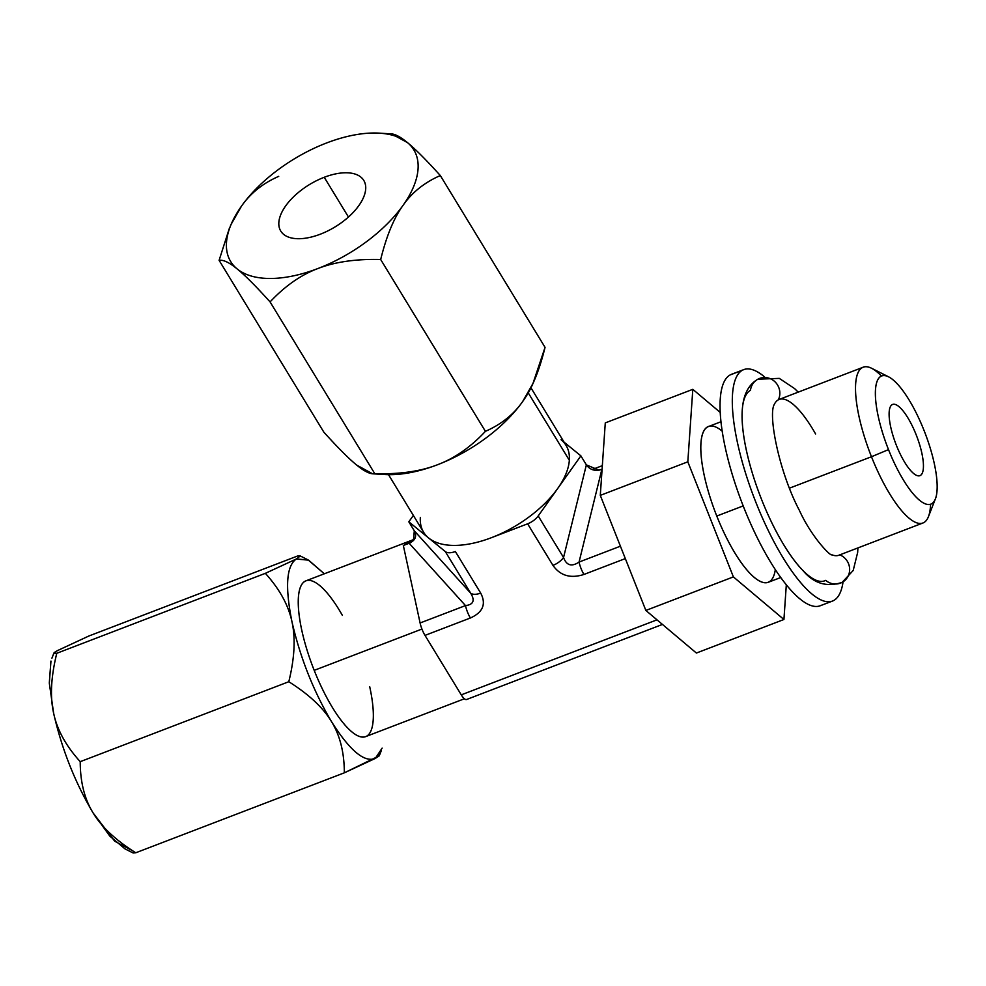 <?xml version="1.0" encoding="UTF-8"?>
<svg xmlns="http://www.w3.org/2000/svg" width="986" height="986" viewBox="0 0 986 986"><rect width="100%" height="100%" fill="white"/><g stroke="black" fill="none" stroke-linecap="round" stroke-linejoin="round"><path stroke-width="1.48" d="M413.43 540.574L414.305 530.813L470.63 593.128L414.305 530.813L408.82 521.816L414.305 530.813C417.078 536.273 415.365 540.427 409.153 543.261L403.336 545.492L414.256 539.613L403.336 545.492L420.098 622.979A13.348 3.895 69 0 0 425.003 635.391L461.263 694.859A13.348 3.895 69 0 0 466.711 699.444A13.348 3.895 -111 0 1 466.575 699.505A13.348 3.895 -111 0 1 461.263 694.859L656.984 619.837L461.263 694.859L425.003 635.391A13.348 3.895 -111 0 1 420.098 622.979L465.491 605.589A13.348 3.895 69 0 0 470.396 617.988L425.003 635.391L470.396 617.988C482.967 612.318 486.394 604.024 480.687 593.079C486.394 604.024 482.967 612.318 470.396 617.988A13.348 3.895 69 0 1 465.491 605.577L409.153 543.261L403.336 545.492L420.098 622.979L465.491 605.589C473.465 604.664 475.19 600.511 470.63 593.128L445.302 551.568A13.348 6.791 -31.4 0 0 455.347 551.519L480.687 593.079A13.348 6.791 148.6 0 1 470.63 593.128L445.302 551.568L428.639 537.986A83.416 42.46 148.6 0 1 420.344 517.391M342.376 615.363A83.416 24.342 69 0 0 301.161 585.585A83.416 24.342 69 0 0 314.201 670.357L421.934 629.056L314.201 670.357A83.416 24.342 -111 0 1 305.943 580.828L414.539 539.206M382.137 748.127L375.259 758.456C364.29 762.757 349.697 750.457 331.456 721.555C313.412 690.952 300.249 657.711 291.979 621.833C284.942 586.904 286.384 565.964 296.293 559.013L308.606 560.159L324.32 573.79L308.162 559.937L296.293 559.013C286.384 565.964 284.942 586.904 291.979 621.833C288.504 605.293 279.63 589.123 265.345 573.334L296.293 559.013L300.286 555.993L297.439 556.055L88.863 636.007L57.94 650.39C52.936 653.028 52.554 653.989 56.781 653.287C50.989 676.766 49.929 696.745 53.626 713.198L49.312 683.162L50.89 661.31M464.394 698.778L365.658 736.616A83.416 24.342 -111 0 1 314.201 670.357A83.416 24.342 69 0 0 360.026 736.653A83.416 24.342 69 0 0 369.676 686.589M379.302 755.732L381.286 750.679L375.259 758.456L379.24 755.843L344.336 772.827C344.299 752.478 340.01 735.383 331.456 721.555C349.697 750.457 364.29 762.757 375.259 758.456L344.336 772.827C344.299 752.478 340.01 735.383 331.456 721.555C323.112 707.665 308.889 694.39 288.799 681.72L80.223 761.673C80.248 782.034 84.549 799.116 93.103 812.92C101.435 826.835 115.658 840.121 135.76 852.779L344.336 772.827L135.76 852.779L133.233 852.976L135.76 852.779C115.658 840.121 101.435 826.835 93.103 812.92C74.973 782.342 61.81 749.101 53.626 713.198C57.065 729.714 65.926 745.872 80.223 761.673C80.248 782.034 84.549 799.116 93.103 812.92C74.973 782.342 61.81 749.101 53.626 713.198L49.3 682.965L50.964 661.051M132.999 852.915L125.037 848.909L109.803 836.103L93.103 812.92L114.721 841.218L132.814 850.893M54.809 652.227L53.959 652.991L56.781 653.287L265.345 573.334L296.293 559.013M892.244 404.617A38.134 11.129 69 0 0 896.138 444.698A38.134 11.129 69 0 0 919.926 475.659A38.134 11.129 69 0 0 920.308 475.486L919.531 475.782L920.308 475.486A38.134 11.129 69 0 0 916.413 435.405A38.134 11.129 69 0 0 892.626 404.445A38.134 11.129 69 0 0 892.244 404.617A38.134 11.129 -111 0 1 916.154 434.74A38.134 11.129 -111 0 1 920.308 475.486A38.134 11.129 -111 0 1 896.397 445.364A38.134 11.129 -111 0 1 892.244 404.617M935.381 498.904L928.455 516.627A83.416 24.342 -111 0 1 871.476 456.74L888.509 449.616A68.638 20.028 69 0 0 935.381 498.904A68.638 20.028 69 0 0 924.055 430.488A68.638 20.028 69 0 0 881.028 376.27A68.638 20.028 69 0 0 888.509 449.616A68.638 20.028 69 0 0 931.523 503.834A68.638 20.028 69 0 0 924.055 430.488A68.638 20.028 69 0 0 888.583 376.825A68.638 20.028 69 0 0 888.509 449.616L871.476 456.74A83.416 24.342 -111 0 1 871.587 368.271L888.583 376.825M780.715 577.525L768.23 582.307A83.416 24.342 -111 0 1 716.773 516.035L743.185 505.917L716.773 516.035A83.416 24.342 -111 0 1 708.515 426.519L721 421.737M881.435 376.073A83.416 24.342 69 0 0 863.218 367.211A83.416 24.342 69 0 0 871.476 456.74L789.539 488.144L871.476 456.74A83.416 24.342 69 0 0 922.933 522.999A83.416 24.342 69 0 0 930.562 504.24M732.771 373.916A123.94 36.174 69 0 0 730.244 374.89A123.94 36.174 69 0 0 743.74 507.322A123.94 36.174 69 0 0 821.424 605.207M832.455 601.078L820.192 605.774A123.94 36.174 -111 0 1 742.902 505.165A123.94 36.174 -111 0 1 730.244 374.89L742.495 370.194A123.94 36.174 69 0 0 755.153 500.469A123.94 36.174 69 0 0 832.455 601.078A123.94 36.174 69 0 0 833.688 600.511A123.94 36.174 69 0 0 843.067 581.839A123.94 36.174 69 0 1 833.688 600.511A123.94 36.174 69 0 1 756.003 502.626A123.94 36.174 69 0 1 742.495 370.194L730.244 374.89A123.94 36.174 -111 0 1 731.476 374.323L743.74 369.627A123.94 36.174 69 0 0 742.495 370.194A123.94 36.174 69 0 1 764.495 376.849A123.94 36.174 69 0 0 743.74 369.627M857.906 547.933L857.672 552.37L853.198 570.487L842.143 582.356A15.258 14.58 -118.3 0 0 849.587 568.17A15.258 14.58 -118.3 0 0 839.801 554.871A15.258 14.58 61.7 0 1 849.587 568.17A15.258 14.58 61.7 0 1 842.143 582.356A15.258 14.58 -118.3 0 1 825.713 580.36A102.248 29.839 -111 0 1 761.623 499.606A102.248 29.839 -111 0 1 750.482 390.345A15.258 14.58 -118.3 0 1 757.889 379.203A15.258 14.58 61.7 0 1 775.242 382.063A15.258 14.58 61.7 0 1 778.336 399.823A83.416 24.342 -111 0 1 779.162 399.441L863.218 367.211M687.821 461.818L733.387 576.896L783.932 619.491L786.31 584.858L783.932 619.491L733.387 576.896L687.821 461.818L600.289 495.379L645.855 610.445L733.387 576.896L645.855 610.445L696.399 653.04L783.932 619.491L696.399 653.04L645.855 610.445L600.289 495.379L687.821 461.818L692.813 389.334L687.821 461.818M720.261 412.456L692.813 389.334L720.261 412.456M775.316 569.686A83.416 24.342 -111 0 1 716.773 516.035A83.416 24.342 -111 0 1 722.233 431.165M605.281 422.895L600.289 495.379L605.281 422.895L692.813 389.334L605.281 422.895M561.046 439.694A83.416 42.46 148.6 0 1 569.341 460.277A83.416 42.46 148.6 0 1 557.682 488.514L580.877 455.865L586.362 464.862L563.548 557.509A13.348 6.791 148.6 0 1 552.949 565.372C560.221 575.725 570.561 578.745 583.958 574.456L625.321 558.594L583.958 574.456C570.561 578.745 560.221 575.725 552.949 565.372L527.621 523.812L491.484 537.666A83.416 42.46 148.6 0 1 428.639 537.986L445.302 551.568A13.348 6.791 -31.4 0 0 455.347 551.519L480.687 593.079A13.348 6.791 148.6 0 1 470.63 593.128C475.19 600.511 473.465 604.664 465.491 605.589L409.153 543.261L410.521 542.67L409.843 542.99M579.053 562.057L620.416 546.195L579.053 562.057L601.854 469.398L579.053 562.057C571.67 567.024 566.506 565.508 563.548 557.509C566.506 565.508 571.67 567.024 579.053 562.057A13.348 3.895 -111 0 0 583.958 574.456A13.348 3.895 -111 0 1 579.053 562.057M602.335 465.663L592.093 469.582M596.086 470.371L601.854 469.398L596.086 470.371M530.961 387.818L566.075 445.413A83.416 42.46 148.6 0 1 569.341 460.277A83.416 42.46 148.6 0 1 557.682 488.514A83.416 42.46 148.6 0 1 491.484 537.666L527.621 523.812A13.348 6.791 -31.4 0 0 538.208 515.949L557.682 488.514A83.416 42.46 148.6 0 1 491.484 537.666A83.416 42.46 148.6 0 1 428.639 537.986L408.82 521.816L413.356 515.431L408.82 521.816L428.639 537.986A83.416 42.46 148.6 0 1 423.61 532.255L388.509 474.66M580.877 455.865L564.103 442.184L580.877 455.865L538.208 515.949L563.548 557.509A13.348 6.791 148.6 0 1 552.949 565.372L527.621 523.812A13.348 6.791 -31.4 0 0 538.208 515.949L563.548 557.509L586.362 464.862L598.983 470.186L601.854 469.398C595.199 471.493 590.035 469.977 586.362 464.862L580.877 455.865M569.341 460.277L528.25 392.872L569.341 460.277M377.835 473.773A107.252 54.587 -31.4 0 0 437.562 464.726A107.252 54.587 -31.4 0 0 522.666 401.536A107.252 54.587 -31.4 0 0 533.044 383.308A107.252 54.587 148.6 0 1 532.539 384.478A107.252 54.587 148.6 0 1 522.666 401.536C531.836 388.878 539.293 370.822 545.048 347.355L440.311 175.545C424.485 182.472 412.062 192.406 403.064 205.334C393.907 217.968 386.45 236.036 380.682 259.515C355.995 258.862 335.092 261.869 317.948 268.512C300.927 274.897 284.966 286.039 270.078 301.913C255.818 286.125 244.836 275.131 237.158 268.931A107.252 54.587 -31.4 0 0 317.948 268.512C300.927 274.897 284.966 286.039 270.078 301.913C255.818 286.125 244.836 275.131 237.158 268.931C229.307 262.461 223.292 259.601 219.102 260.341L229.294 228.518M372.597 473.798L356.759 465.133C349.093 458.946 338.112 447.952 323.839 432.151L219.102 260.341L323.839 432.151C338.112 447.952 349.093 458.946 356.759 465.133C364.61 471.604 370.637 474.476 374.816 473.724C399.761 474.34 420.665 471.333 437.562 464.726A107.252 54.587 148.6 0 1 384.811 474.525L372.918 473.822M374.816 473.724L270.078 301.913L374.816 473.724C399.761 474.34 420.665 471.333 437.562 464.726C454.768 458.207 470.729 447.077 485.42 431.326L380.682 259.515C355.995 258.862 335.092 261.869 317.948 268.512A107.252 54.587 -31.4 0 0 403.064 205.334A107.252 54.587 -31.4 0 0 407.391 142.551A107.252 54.587 -31.4 0 0 379.327 133.159A107.252 54.587 -31.4 0 0 326.588 142.97A107.252 54.587 -31.4 0 0 241.471 206.16C250.469 193.231 262.88 183.297 278.718 176.358C262.88 183.297 250.469 193.231 241.471 206.16A107.252 54.587 -31.4 0 0 231.611 223.206A107.252 54.587 -31.4 0 0 237.158 268.931C229.307 262.461 223.292 259.601 219.102 260.341M231.168 224.253L241.471 206.16A107.252 54.587 -31.4 0 0 237.158 268.931A107.252 54.587 -31.4 0 0 317.948 268.512A107.252 54.587 -31.4 0 0 403.064 205.334C393.907 217.968 386.45 236.036 380.682 259.515L485.42 431.326C501.27 424.387 513.681 414.453 522.666 401.536A107.252 54.587 148.6 0 1 437.562 464.726C454.768 458.207 470.729 447.077 485.42 431.326C501.27 424.387 513.681 414.453 522.666 401.536L532.982 383.431L545.048 347.355L440.311 175.545C424.485 182.472 412.062 192.406 403.064 205.334A107.252 54.587 -31.4 0 0 407.391 142.551C415.057 148.738 426.038 159.732 440.311 175.545C426.038 159.732 415.057 148.738 407.391 142.551A107.252 54.587 -31.4 0 0 326.588 142.97A107.252 54.587 -31.4 0 0 241.471 206.16M391.553 133.899L407.391 142.551C399.54 136.08 393.513 133.221 389.334 133.96M324.234 177.283A48.622 24.749 148.6 0 1 365.695 189.102A48.622 24.749 148.6 0 1 320.314 234.2A48.622 24.749 148.6 0 1 278.841 222.392A48.622 24.749 148.6 0 1 324.234 177.283L348.465 217.043L324.234 177.283A48.622 24.749 -31.4 0 0 280.751 231.057A48.622 24.749 -31.4 0 0 320.314 234.2A48.622 24.749 -31.4 0 0 363.785 180.438A48.622 24.749 -31.4 0 0 324.234 177.283M842.143 582.356C826.921 587.409 813.955 583.589 803.257 570.882A102.248 29.839 -111 0 1 742.199 411.606C742.865 395.645 748.091 384.836 757.889 379.203L779.273 378.377L794.605 388.583L798.192 392.145M815.595 433.976A83.416 24.342 69 0 0 778.336 399.823A83.416 24.342 69 0 0 774.158 404.654A83.416 24.342 69 0 0 774.084 404.79M774.158 404.654C768.094 415.611 779.1 472.072 799.424 510.477C812.181 538.368 831.432 556.967 831.666 554.699A83.416 24.342 69 0 0 839.715 554.847M778.336 399.823A15.258 14.58 -118.3 0 0 775.242 382.063A15.258 14.58 -118.3 0 0 757.889 379.203M57.94 650.39L88.863 636.007L297.439 556.055M53.626 713.198C57.065 729.714 65.926 745.872 80.223 761.673L288.799 681.72C294.58 658.229 295.64 638.262 291.979 621.833C288.504 605.293 279.63 589.123 265.345 573.334L56.781 653.287C50.989 676.766 49.929 696.745 53.626 713.198M331.456 721.555C323.112 707.665 308.889 694.39 288.799 681.72C294.58 658.229 295.64 638.262 291.979 621.833C300.249 657.711 313.412 690.952 331.456 721.555M308.162 559.937L300.2 555.931M51.925 658.167L53.897 653.114M838.889 555.217L922.933 522.999M466.575 699.505L662.444 624.434M230.391 225.979L231.611 223.206M391.232 133.874L379.327 133.159M532.539 384.478L533.759 381.705"/></g></svg>
